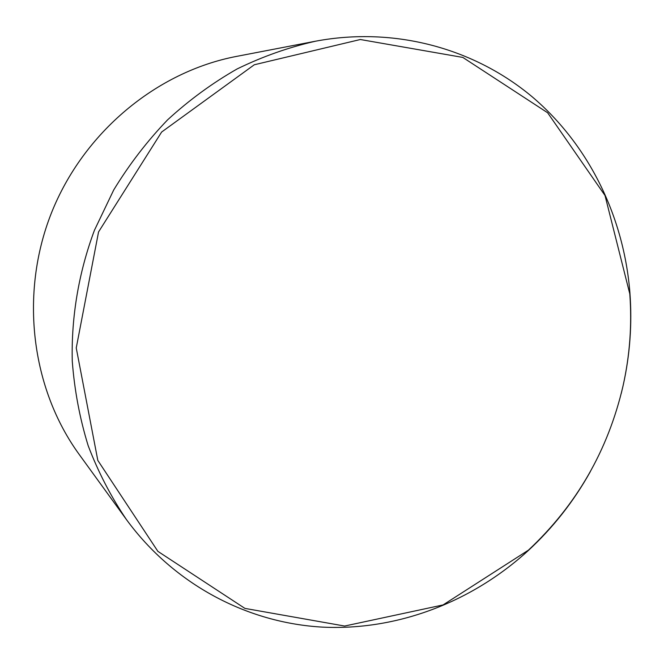 <?xml version="1.0" encoding="UTF-8"?>
<svg xmlns="http://www.w3.org/2000/svg" width="664" height="664" viewBox="0 0 664 664"><rect width="100%" height="100%" fill="white"/><g stroke="black" fill="none" stroke-linecap="round" stroke-linejoin="round"><path stroke-width="1" d="M590.337 471.614C573.679 501.486 552.846 527.938 527.83 550.971C471.93 601.841 397.52 630.792 322.455 627.123C247.581 622.915 174.192 584.801 126.384 519.497L79.132 454.359C31.374 388.639 19.347 294.31 51.319 213.252C83.44 132.26 156.737 71.67 236.525 56.398L315.549 41.201C395.097 26.269 474.694 48.663 532.196 96.811C589.466 145.474 623.944 217.493 629.92 292.841C632.228 323.999 629.962 354.908 623.122 385.577L621.238 393.486M623.039 385.908C608.041 450.433 576.493 505.179 528.411 550.165L443.079 604.929L344.624 626.044L244.916 608.398L157.891 551.361L97.815 460.409L76.244 347.953L98.554 231.935L161.634 132.036L254.295 64.765L360.328 39.516L462.833 57.428L547.634 112.764L605.012 195.506L629.787 293.828C632.078 324.762 629.829 355.456 623.039 385.908M126.384 519.497C110.988 496.738 98.247 472.129 88.163 445.668C79.755 418.386 74.451 390.15 72.251 360.967C71.222 316.877 78.725 272.406 94.421 230.3L113.727 189.937C129.256 164.423 147.225 141.05 167.627 119.819C189.19 100.032 212.38 83.066 237.172 68.915C262.629 56.515 288.749 47.277 315.549 41.201M629.787 293.828L629.92 292.841M528.411 550.165L527.83 550.971"/></g></svg>
